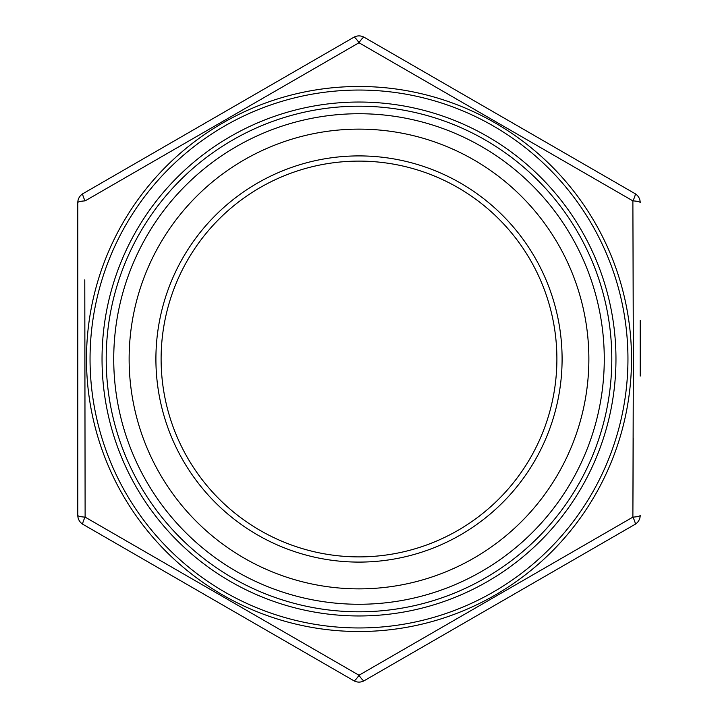 <?xml version="1.0" encoding="UTF-8"?>
<svg xmlns="http://www.w3.org/2000/svg" width="718" height="718" viewBox="0 0 718 718"><rect width="100%" height="100%" fill="white"/><g stroke="black" fill="none" stroke-linecap="round" stroke-linejoin="round"><path stroke-width="1.08" d="M161.11 359A197.89 197.89 0 0 0 359 556.89A197.89 197.89 0 0 0 556.89 359A197.89 197.89 0 0 0 359 161.11A197.89 197.89 0 0 0 161.11 359A197.89 197.89 0 0 1 359 161.11A197.89 197.89 0 0 1 556.89 359M84.787 279.814L85.119 517.122L359 675.243L632.881 517.122L633.357 359L632.881 200.878L633.357 359M633.213 438.411L632.881 517.122L359 675.243L85.119 517.122A10.411 1.867 180 0 1 77.795 515.345L77.795 202.655L77.795 515.345A10.411 10.411 0 0 0 83.001 524.364A10.411 1.867 -60 0 1 85.119 517.122M588.868 359A229.868 229.868 0 0 1 359 588.868A229.868 229.868 0 0 1 129.132 359A229.868 229.868 0 0 1 359 129.132A229.868 229.868 0 0 1 588.868 359M604.269 359A245.269 245.269 0 0 1 359 604.269A245.269 245.269 0 0 1 113.731 359A245.269 245.269 0 0 1 359 113.731A245.269 245.269 0 0 1 604.269 359M640.205 320.381L640.205 376.088M640.205 360.283L640.205 337.9M353.794 37.291L83.001 193.636L353.794 37.291A10.411 10.411 0 0 1 364.205 37.291L634.999 193.636L364.205 37.291A10.411 1.867 -60 0 0 359 42.757L632.881 200.878L359 42.757L85.119 200.878L359 42.757A10.411 1.867 -120 0 0 353.794 37.291A10.411 10.411 0 0 1 359 35.9M634.999 524.364A10.411 1.867 -120 0 0 632.881 517.122A10.411 1.867 180 0 0 640.205 515.345A10.411 10.411 0 0 1 634.999 524.364L364.205 680.709A10.411 1.867 -120 0 1 359 675.243A10.411 1.867 -60 0 1 353.794 680.709L83.001 524.364M632.881 200.878A10.411 1.867 -60 0 0 634.999 193.636A10.411 10.411 0 0 1 640.205 202.655A10.411 1.867 -0 0 0 632.881 200.878M364.205 680.709A10.411 10.411 0 0 1 353.794 680.709M85.119 200.878A10.411 1.867 -120 0 1 83.001 193.636A10.411 10.411 0 0 0 77.795 202.655A10.411 1.867 0 0 1 85.119 200.878M562.095 359A203.095 203.095 0 0 1 359 562.095A203.095 203.095 0 0 1 155.905 359A203.095 203.095 0 0 1 359 155.905A203.095 203.095 0 0 1 562.095 359M90.046 359A268.954 268.954 0 0 0 359 627.954A268.954 268.954 0 0 0 627.954 359A268.954 268.954 0 0 0 359 90.046A268.954 268.954 0 0 0 90.046 359M631.517 359A272.517 272.517 0 0 1 359 631.517A272.517 272.517 0 0 1 86.483 359A272.517 272.517 0 0 1 359 86.483A272.517 272.517 0 0 1 631.517 359M611.799 359A252.799 252.799 0 0 0 359 106.201A252.799 252.799 0 0 0 106.201 359A252.799 252.799 0 0 0 359 611.799A252.799 252.799 0 0 0 611.799 359M102.037 359A256.963 256.963 0 0 1 359 102.037A256.963 256.963 0 0 1 615.963 359A256.963 256.963 0 0 1 359 615.963A256.963 256.963 0 0 1 102.037 359"/></g></svg>

